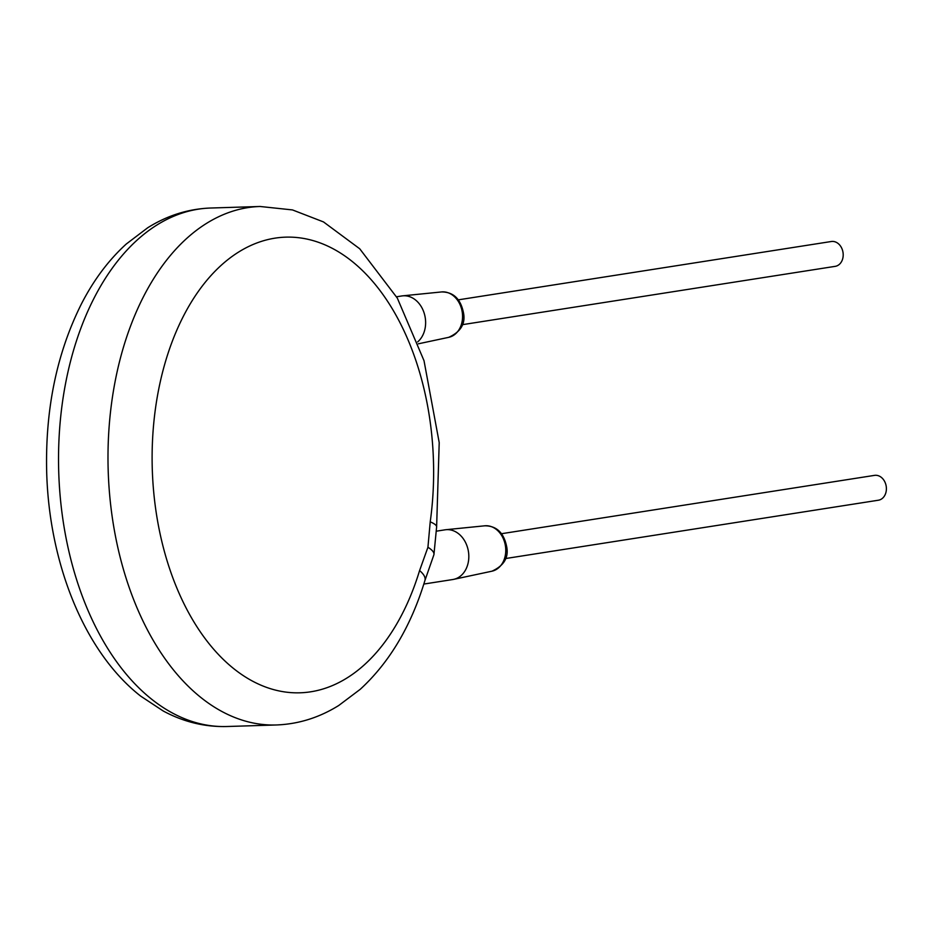 <?xml version="1.0" encoding="UTF-8"?>
<svg xmlns="http://www.w3.org/2000/svg" width="933" height="933" viewBox="0 0 933 933"><rect width="100%" height="100%" fill="white"/><g stroke="black" fill="none" stroke-linecap="round" stroke-linejoin="round"><path stroke-width="1.4" d="M430.218 521.85A227.932 140.638 88.2 0 0 261.357 241.402A227.932 140.638 88.2 0 0 182.821 601.377A227.932 140.638 88.2 0 0 419.582 570.576L427.932 547.274L430.218 521.85A31.442 6.636 8 0 1 436.621 526.97L439.21 442.615L424.014 360.698L397.341 298.14L359.718 248.773L323.494 221.926L292.484 209.925L260.097 206.485A259.374 160.044 88.2 0 0 247.851 207.627A259.374 160.044 88.2 0 0 108.625 480.658A259.374 160.044 88.2 0 0 276.226 724.976L226.766 726.515A259.374 160.044 -91.8 0 1 59.164 482.198A259.374 160.044 -91.8 0 1 198.391 209.167A259.374 160.044 -91.8 0 1 210.636 208.024C188.361 208.852 167.38 215.43 147.706 227.769L126.305 243.991C108.613 260.074 93.65 280.063 81.393 303.971C56.913 352.931 45.332 408.526 46.65 470.78C48.784 562.996 84.343 652.202 140.743 696.17L163.205 710.981C183.474 721.897 204.665 727.075 226.766 726.515M419.582 570.576A31.442 11.884 16.9 0 1 424.935 580.478C411.056 626.148 389.493 662.418 360.231 689.312L338.726 705.5C319.168 717.664 298.338 724.16 276.226 724.976M396.56 296.776L401.855 295.948A25.156 19.733 81.1 0 1 402.706 295.843A25.156 19.733 81.1 0 1 425.53 320.182A25.156 19.733 81.1 0 1 417.669 341.898M501.592 533.699L874.513 475.375A12.572 9.866 81.1 0 1 886.35 487.493A12.572 9.866 81.1 0 1 878.396 500.216L505.476 558.552M458.395 299.831L831.315 241.507A12.572 9.866 81.1 0 1 843.152 253.624A12.572 9.866 81.1 0 1 835.21 266.348L462.29 324.684M436.189 531.204L445.053 529.816A25.156 19.733 81.1 0 1 445.892 529.711A25.156 19.733 81.1 0 1 468.728 554.05A25.156 19.733 81.1 0 1 453.66 579.358A25.156 19.733 81.1 0 1 452.832 579.521L423.827 584.058M402.706 295.843L441.612 291.936A22.998 18.042 81.1 0 1 462.476 314.188A22.998 18.042 81.1 0 1 448.715 337.338L418.369 343.81M491.901 571.206C503.528 565.934 508.52 558.109 506.876 547.741C504.24 533.14 496.881 525.827 484.798 525.804A22.998 18.042 81.1 0 1 505.674 548.056A22.998 18.042 81.1 0 1 491.901 571.206L453.66 579.358M427.932 547.274A31.442 9.248 12.2 0 1 433.927 554.668L436.621 526.97M260.097 206.485L210.636 208.024M441.612 291.936C453.683 291.959 461.042 299.271 463.678 313.873C465.322 324.241 460.331 332.066 448.715 337.338M484.798 525.804L445.892 529.711M433.927 554.668L424.935 580.478"/></g></svg>
